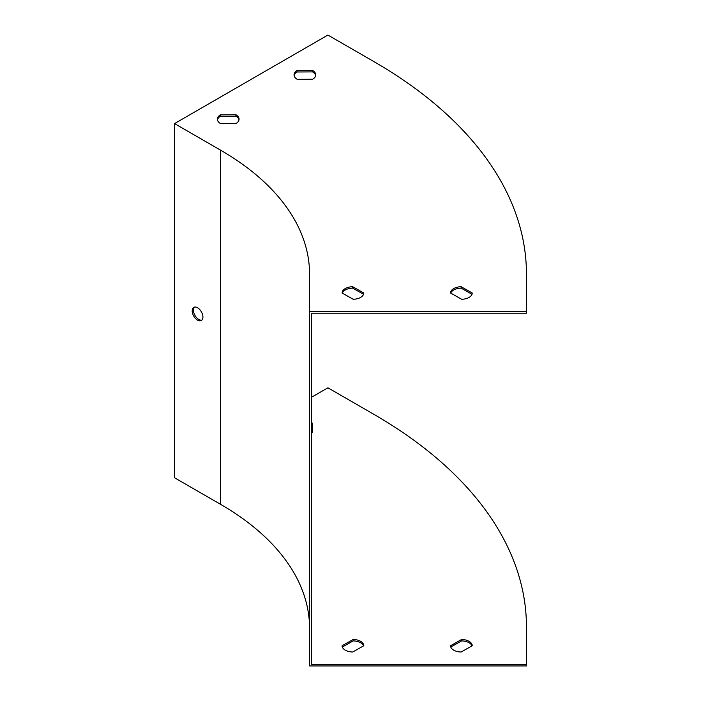 <?xml version="1.0" encoding="UTF-8"?>
<svg xmlns="http://www.w3.org/2000/svg" width="701" height="701" viewBox="0 0 701 701"><rect width="100%" height="100%" fill="white"/><g stroke="black" fill="none" stroke-linecap="round" stroke-linejoin="round"><path stroke-width="1.05" d="M174.549 123.595L220.631 150.198A303.638 175.303 180 0 1 309.562 274.152L309.562 311.779L526.451 311.779L526.451 274.152A520.519 300.519 0 0 0 373.992 61.653L327.91 35.05L174.549 123.595L174.549 477.767L220.631 504.37A303.638 175.303 180 0 1 309.562 628.324M192.188 310.858A7.588 4.381 60 0 1 193.756 307.389A7.588 4.381 60 0 1 201.353 311.77A7.588 4.381 60 0 1 201.353 320.532A7.588 4.381 60 0 1 197.559 320.155A7.588 4.381 60 0 1 192.188 310.858M194.422 307.117A7.588 4.381 -120 0 0 194.002 313.321A7.588 4.381 -120 0 0 198.786 319.446A7.588 4.381 -120 0 0 201.914 320.094M363.556 294.28L352.726 288.155A10.848 6.265 0 0 0 342.325 293.123M472.001 294.28L461.17 288.155A10.848 6.265 0 0 0 450.769 293.123M239.006 119.871A10.848 6.265 0 0 0 235.895 116.156L220.403 116.243A10.848 6.265 0 0 0 217.45 119.871M315.678 75.603A10.848 6.265 0 0 0 312.576 71.888L297.084 71.975A10.848 6.265 0 0 0 294.131 75.603M309.562 311.779L309.562 665.95L526.451 665.95L526.451 664.53L311.297 664.53L311.297 313.198L526.451 313.198L526.451 311.779M526.451 664.53L526.451 626.913A520.519 300.519 0 0 0 373.992 414.405L327.91 387.802L311.297 397.397M352.726 286.735A10.848 6.265 0 0 0 342.097 293L353.155 299.257A10.848 6.265 0 0 0 363.784 293L352.726 286.735L352.726 288.155M461.17 286.735A10.848 6.265 0 0 0 450.541 293L461.6 299.257A10.848 6.265 0 0 0 472.229 293L461.17 286.735L461.17 288.155M236.044 123.499A10.848 6.265 0 0 0 239.067 119.161A10.848 6.265 0 0 0 235.895 114.736L220.403 114.824A10.848 6.265 0 0 0 217.38 119.161A10.848 6.265 0 0 0 220.561 123.595L236.044 123.499M312.725 79.231A10.848 6.265 0 0 0 315.748 74.893A10.848 6.265 0 0 0 312.576 70.468L297.084 70.556A10.848 6.265 0 0 0 294.061 74.893A10.848 6.265 0 0 0 297.242 79.318L312.725 79.231M311.297 626.913L311.297 477.67M311.297 462.494L311.297 313.198M311.297 424.009A10.848 6.265 180 0 1 312.55 424.622M342.325 647.041L353.155 640.907A10.848 6.265 180 0 1 363.556 645.884M450.769 647.041L461.6 640.907A10.848 6.265 180 0 1 472.001 645.884M311.297 422.589A10.848 6.265 180 0 1 312.576 423.22L312.418 432.166A10.848 6.265 180 0 1 311.297 432.701M363.784 645.752L352.726 652.009A10.848 6.265 180 0 1 342.097 645.752L353.155 639.487A10.848 6.265 180 0 1 363.784 645.752M472.229 645.752L461.17 652.009A10.848 6.265 180 0 1 450.541 645.752L461.6 639.487A10.848 6.265 180 0 1 472.229 645.752M461.6 639.487L461.6 640.907M353.155 639.487L353.155 640.907M312.576 71.888L312.576 70.468M297.084 71.975L297.084 70.556M235.895 116.156L235.895 114.736M220.403 116.243L220.403 114.824M220.631 150.198L220.631 504.37"/></g></svg>
